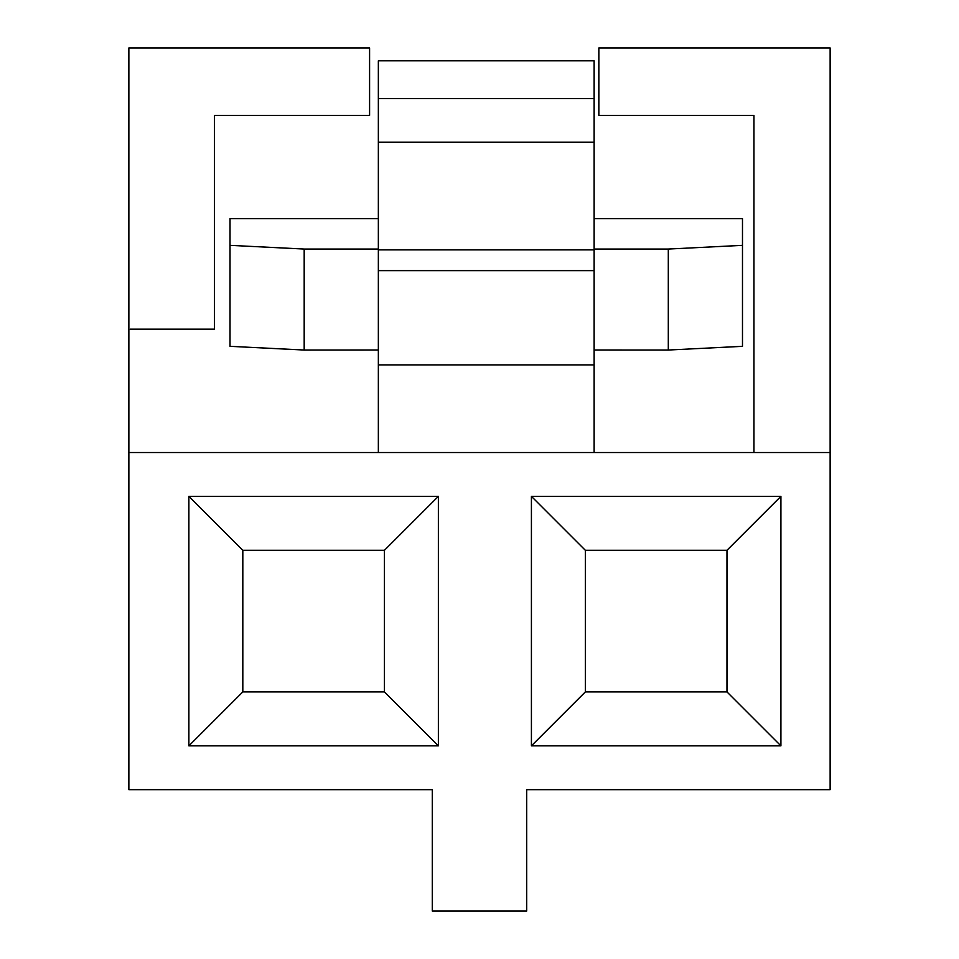 <?xml version="1.0" encoding="UTF-8"?>
<svg xmlns="http://www.w3.org/2000/svg" width="959" height="959" viewBox="0 0 959 959"><rect width="100%" height="100%" fill="white"/><g stroke="black" fill="none" stroke-linecap="round" stroke-linejoin="round"><path stroke-width="1.44" d="M526.695 789.677L830.134 789.677L830.134 452.528L128.866 452.528L128.866 789.677L432.293 789.677L432.293 911.05L526.695 911.05L526.695 789.677L526.695 911.05L432.293 911.05L432.293 789.677L128.866 789.677L128.866 452.528L830.134 452.528L830.134 789.677L526.695 789.677M780.914 496.354L780.914 745.85L531.418 745.85L531.418 496.354L780.914 496.354L726.97 550.298L726.97 691.907L585.362 691.907L585.362 550.298L531.418 496.354L531.418 745.85L585.362 691.907L585.362 550.298L726.97 550.298L726.97 691.907L585.362 691.907L531.418 745.85L780.914 745.85L726.97 691.907L780.914 745.85L780.914 496.354L531.418 496.354L585.362 550.298L726.97 550.298L780.914 496.354M438.371 496.354L438.371 745.85L188.875 745.85L188.875 496.354L438.371 496.354L384.427 550.298L384.427 691.907L242.819 691.907L242.819 550.298L188.875 496.354L188.875 745.85L242.819 691.907L242.819 550.298L384.427 550.298L384.427 691.907L242.819 691.907L188.875 745.85L438.371 745.85L384.427 691.907L438.371 745.85L438.371 496.354L188.875 496.354L242.819 550.298L384.427 550.298L438.371 496.354M830.134 47.95L830.134 452.528L830.134 47.95L598.848 47.95L598.848 115.38L753.942 115.38L753.942 452.528L753.942 115.38L598.848 115.38L598.848 47.95L830.134 47.95M594.124 249.879L594.124 452.528L594.124 364.911L378.349 364.911L378.349 452.528L378.349 270.63L594.124 270.63L594.124 249.879L378.349 249.879L378.349 364.911L594.124 364.911L594.124 270.63L378.349 270.63L378.349 249.879L594.124 249.879L594.124 142.172L594.124 249.879M594.124 249.052L668.303 249.052L742.482 245.348L742.482 218.64L594.124 218.64L742.482 218.64L742.482 346.331L668.303 350.035L668.303 249.052L594.124 249.052M378.349 218.64L230.016 218.64L230.016 245.348L304.183 249.052L378.349 249.052L304.183 249.052L304.183 350.035L378.349 349.999L304.183 350.035L230.016 346.331L230.016 218.64L378.349 218.64M378.349 142.172L594.124 142.172L378.349 142.172L378.349 249.879L378.349 60.813L378.349 98.573L594.124 98.573L594.124 60.813L594.124 142.172L594.124 98.573L378.349 98.573L378.349 142.172M594.124 349.999L668.303 350.035L594.124 349.999M214.504 329.189L130.208 329.189L214.504 329.189L214.504 115.38L369.587 115.38L369.587 47.95L128.866 47.95L128.866 452.528L128.866 47.95L369.587 47.95L369.587 115.38L214.504 115.38L214.504 329.189M742.482 245.348L668.303 249.052L668.303 350.035L742.482 346.331L742.482 245.348M378.361 98.573L378.361 60.813L594.124 60.813L594.124 98.573M304.183 249.052L230.016 245.348L230.016 346.331L304.183 350.035L304.183 249.052"/></g></svg>
